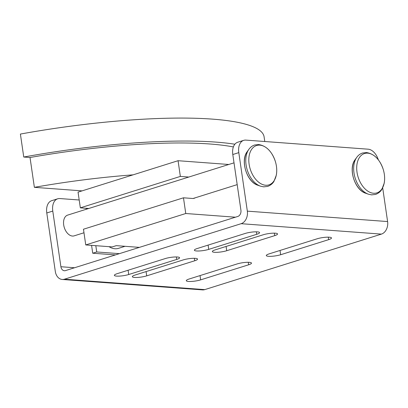 <?xml version="1.0" encoding="UTF-8"?>
<svg xmlns="http://www.w3.org/2000/svg" width="408" height="408" viewBox="0 0 408 408"><rect width="100%" height="100%" fill="white"/><g stroke="black" fill="none" stroke-linecap="round" stroke-linejoin="round"><path stroke-width="0.61" d="M125.021 246.299L118.478 248.355A22.415 14.26 -107.4 0 1 116.535 248.742A22.415 14.26 -107.4 0 1 109.002 246.661M83.977 232.769L74.149 235.855A10.868 6.916 -107.4 0 1 72.43 236.048A10.868 6.916 -107.4 0 1 63.944 226.261A10.868 6.916 -107.4 0 1 67.631 215.118L234.014 162.838M165.214 258.585A8.696 1.647 -8.3 0 1 174.364 257.004A8.696 1.647 -8.3 0 1 179.571 257.754A8.696 1.647 -8.3 0 1 176.725 259.437L128.719 274.523A8.696 1.647 -8.3 0 1 119.569 276.099A8.696 1.647 -8.3 0 1 114.362 275.349A8.696 1.647 -8.3 0 1 117.208 273.666L165.214 258.585M245.223 233.442A8.696 1.647 -8.3 0 1 254.373 231.866A8.696 1.647 -8.3 0 1 259.58 232.616A8.696 1.647 -8.3 0 1 256.734 234.299L208.728 249.385A8.696 1.647 -8.3 0 1 199.578 250.961A8.696 1.647 -8.3 0 1 194.371 250.211A8.696 1.647 -8.3 0 1 197.217 248.528L245.223 233.442M237.145 263.93A8.696 1.647 -8.3 0 1 246.294 262.349A8.696 1.647 -8.3 0 1 251.506 263.099A8.696 1.647 -8.3 0 1 248.656 264.782L200.649 279.868A8.696 1.647 -8.3 0 1 191.5 281.444A8.696 1.647 -8.3 0 1 186.293 280.694A8.696 1.647 -8.3 0 1 189.139 279.011L237.145 263.93M317.154 238.787A8.696 1.647 -8.3 0 1 326.303 237.211A8.696 1.647 -8.3 0 1 331.51 237.961A8.696 1.647 -8.3 0 1 328.664 239.644L280.658 254.73A8.696 1.647 -8.3 0 1 271.509 256.306A8.696 1.647 -8.3 0 1 266.302 255.556A8.696 1.647 -8.3 0 1 269.147 253.873L317.154 238.787M183.197 259.921A8.696 1.647 -8.3 0 1 192.346 258.341A8.696 1.647 -8.3 0 1 197.559 259.09A8.696 1.647 -8.3 0 1 194.708 260.773L146.701 275.859A8.696 1.647 -8.3 0 1 137.552 277.435A8.696 1.647 -8.3 0 1 132.345 276.685A8.696 1.647 -8.3 0 1 135.191 275.002L183.197 259.921M263.206 234.779A8.696 1.647 -8.3 0 1 272.355 233.203A8.696 1.647 -8.3 0 1 277.562 233.952A8.696 1.647 -8.3 0 1 274.717 235.635L226.71 250.721A8.696 1.647 -8.3 0 1 217.561 252.297A8.696 1.647 -8.3 0 1 212.354 251.547A8.696 1.647 -8.3 0 1 215.2 249.864L263.206 234.779M378.323 159.819A13.586 8.639 72.6 0 0 368.149 149.19L245.866 140.102A13.586 8.639 72.6 0 0 243.719 140.342A13.586 8.639 72.6 0 0 238.802 152.633L247.335 211.14A10.435 7.803 94.2 0 1 241.133 223.691L64.474 279.2A10.435 7.803 94.2 0 1 62.225 279.465L202.49 289.889A10.435 7.803 -85.8 0 0 204.739 289.624L381.398 234.115A10.435 7.803 -85.8 0 0 387.6 221.559L382.689 187.879M57.701 198.793A13.586 8.639 72.6 0 0 52.78 211.084L46.782 212.971A13.586 8.639 -107.4 0 1 51.699 200.675L57.701 198.793A13.586 8.639 72.6 0 1 59.849 198.553L79.198 199.991M238.802 152.633L232.8 154.52L240.919 210.171A5.217 3.902 94.2 0 1 237.818 216.449L65.479 270.601A5.217 3.902 94.2 0 1 64.352 270.733A5.217 3.902 94.2 0 1 60.899 266.735L52.78 211.084M62.225 279.465A10.435 7.803 94.2 0 1 55.315 271.473L46.782 212.971M232.8 154.52A13.586 8.639 -107.4 0 1 237.716 142.229L243.719 140.342M115.413 254.908L92.723 253.225L91.581 245.366M86.312 209.248L86.17 208.274M95.809 245.682L96.727 251.966L92.723 253.225M96.727 251.966L119.411 253.654M228.796 164.48L178.061 160.711L82.049 190.878L34.374 187.333L30.024 157.503L23.751 157.034A203.786 38.571 -8.3 0 1 234.865 144.218M133.059 174.848A195.636 37.031 171.7 0 0 34.374 187.333M233.366 146.936A195.636 37.031 171.7 0 0 30.024 157.503M264.777 141.51L264.098 136.848A203.786 38.571 171.7 0 0 20.4 134.064L23.751 157.034M82.049 190.878L78.05 192.132L80.34 207.84L180.351 176.419L188.802 177.046M195.208 197.819A11.006 6.997 -107.4 0 1 194.203 198.278A11.006 6.997 -107.4 0 1 192.464 198.472L183.472 197.804L185.762 213.511L85.751 244.938L112.276 246.906L116.28 245.652L139.414 247.37M85.751 244.938L83.462 229.225L183.472 197.804M88.791 208.468L80.34 207.84M185.762 213.511L235.426 217.199M178.061 160.711L180.351 176.419M263.282 186.772A21.395 13.607 72.6 0 0 264.389 186.793M371.178 194.789A21.395 13.607 72.6 0 0 372.285 194.81M356.765 157.345L356.765 157.345A21.395 13.607 72.6 0 0 355.164 178.082A21.395 13.607 72.6 0 0 368.337 194.177L371.566 194.871L375.579 194.417C379.838 192.831 381.409 190.097 381.852 189.383L384.209 183.187C385.014 178.786 384.683 174.185 383.219 169.386C379.848 159.497 374.304 153.887 366.583 152.556L362.569 153.01C360.228 153.775 358.29 155.219 356.765 157.345L355.098 159.671A19.492 12.398 72.6 0 0 353.644 178.561A19.492 12.398 72.6 0 0 365.645 193.229L368.337 194.177M248.87 149.328L248.87 149.328A21.395 13.607 72.6 0 0 247.268 170.065A21.395 13.607 72.6 0 0 260.442 186.16L263.67 186.854L267.684 186.4C271.942 184.814 273.513 182.08 273.957 181.366L276.313 175.17C277.119 170.768 276.787 166.168 275.324 161.369C271.952 151.48 266.404 145.87 258.687 144.539L254.674 144.993C252.333 145.753 250.395 147.201 248.87 149.328L247.202 151.654A19.492 12.398 72.6 0 0 245.749 170.544A19.492 12.398 72.6 0 0 257.749 185.212L260.442 186.16M259.84 145.146A20.635 13.127 72.6 0 0 249.109 164.184A20.635 13.127 72.6 0 0 265.695 185.247A20.635 13.127 72.6 0 0 276.425 166.214A20.635 13.127 72.6 0 0 259.84 145.146M367.741 153.163A20.635 13.127 72.6 0 0 357.005 172.201A20.635 13.127 72.6 0 0 373.59 193.264A20.635 13.127 72.6 0 0 384.321 174.231A20.635 13.127 72.6 0 0 367.741 153.163M176.725 259.437L176.363 256.958M128.719 274.523L128.097 270.249M256.734 234.299L256.372 231.815M208.728 249.385L208.106 245.106M248.656 264.782L248.294 262.303M200.649 279.868L200.027 275.594M328.664 239.644L328.302 237.165M280.658 254.73L280.036 250.451M194.708 260.773L194.346 258.295M146.701 275.859L146.079 271.585M274.717 235.635L274.355 233.152M226.71 250.721L226.088 246.442M60.899 266.735L74.547 267.75M247.335 211.14L387.6 221.559M241.133 223.691L381.398 234.115M64.474 279.2L204.739 289.624M247.202 151.654C240.113 160.523 246.86 181.994 257.749 185.212M355.098 159.671C348.009 168.54 354.756 190.011 365.645 193.229M193.117 198.477L237.191 184.625"/></g></svg>
